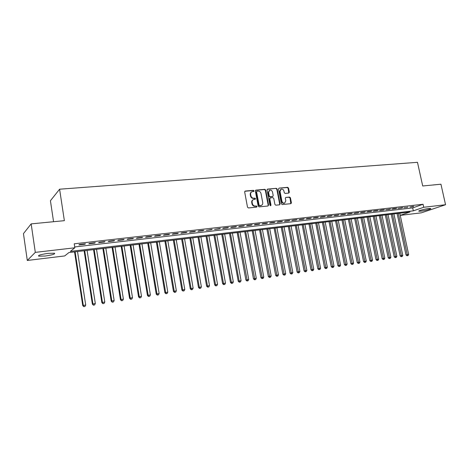 <?xml version="1.0" encoding="UTF-8"?>
<svg xmlns="http://www.w3.org/2000/svg" width="469" height="469" viewBox="0 0 469 469"><rect width="100%" height="100%" fill="white"/><g stroke="black" fill="none" stroke-linecap="round" stroke-linejoin="round"><path stroke-width="0.7" d="M254.063 190.877L253.418 190.338L245.281 191.047L244.666 191.956L247.509 207.187L248.441 207.96L256.584 207.14L257.006 206.495L256.361 205.961L255.318 206.067C253.805 206.049 252.82 205.229 252.363 203.605L252.123 202.338C251.953 200.955 252.433 200.011 253.565 199.518L255.218 199.29L255.535 198.674L254.89 198.135L253.84 198.235C252.328 198.211 251.349 197.39 250.892 195.766L250.651 194.506C250.481 193.14 250.95 192.208 252.064 191.715L253.758 191.481L254.063 190.877M253.6 191.51L253.031 190.555L244.836 191.27M256.525 207.146L256.613 206.694L255.974 206.161L254.925 206.266L255.318 206.067M255.06 199.319L254.497 198.346L253.453 198.44L253.84 198.235M420.869 211.179L418.858 211.226C417.621 210.921 424.726 208.969 428.695 208.535L430.671 208.494C431.861 208.822 424.791 210.751 420.869 211.179M45.206 256.021L38.739 256.191C37.76 255.359 40.879 254.421 48.102 253.371L54.486 253.213C55.418 254.051 52.323 254.984 45.206 256.021M288.781 193.093L289.344 192.208L288.541 188.092L287.661 187.342L279.096 188.092L278.522 188.978L281.388 203.798L282.279 204.548L290.973 203.657L291.407 202.796L290.434 197.801L289.555 197.056L285.762 197.431L285.334 198.293L285.82 200.779L284.654 203.095C283.305 203.317 282.397 202.672 281.922 201.16L280.034 191.411L281.16 189.124C282.52 188.884 283.44 189.529 283.927 191.059L284.243 192.677L285.129 193.427L288.781 193.093M74.706 246.952L412.685 207.896L423.067 204.261L74.225 243.81L74.835 247.784L70.338 251.402L413.33 210.845L423.73 207.269L445.55 204.73L421.379 212.82L400.239 215.377M423.067 204.261L423.73 207.269M400.233 215.341L409.953 212L68.896 252.562L64.704 255.939L27.296 260.459L23.45 233.638L31.165 223.883L64.37 220.67L59.598 189.206L417.48 162.321L422.704 185.976L440.942 184.211L445.55 204.73M31.165 223.883L35.304 252.375L74.835 247.784M265.735 190.103L264.827 189.335L255.945 190.115L255.347 191.018L258.196 206.12L259.117 206.882L268.004 205.991L268.59 205.076L265.735 190.103L265.337 190.314L264.434 189.552L255.505 190.338M267.623 189.095L276.347 188.333L277.238 189.089L280.104 203.927L279.665 204.801L275.807 205.199L274.91 204.443L273.749 198.393L272.847 197.637L270.367 197.871L269.781 198.768L270.988 205.094L270.677 205.709L269.945 205.199L267.037 189.986L267.623 189.095L267.224 189.312L276.347 188.333M59.598 189.206L50.423 200.732L53.56 221.714M407.643 207.292L404.049 207.703L407.643 207.292L407.579 207.005M395.572 208.676L396.786 208.242L393.104 208.658L391.902 209.098L395.572 208.676L395.514 208.383M383.243 210.089L384.433 209.649L380.676 210.077L379.491 210.517L383.243 210.089L383.179 209.795M370.645 211.531L371.817 211.091L367.977 211.531L366.811 211.97L370.645 211.531L370.58 211.232M357.759 213.002L358.914 212.568L354.986 213.014L353.843 213.454L357.759 213.002L357.7 212.703M344.592 214.515L345.723 214.075L341.708 214.532L340.582 214.972L344.592 214.515L344.527 214.21M331.126 216.057L332.234 215.611L328.124 216.08L327.022 216.526L331.126 216.057L331.061 215.746M317.343 217.634L318.433 217.188L314.23 217.669L313.151 218.114L317.343 217.634L317.284 217.323M303.25 219.246L304.311 218.806L300.008 219.293L298.952 219.738L303.25 219.246L303.185 218.929M288.816 220.899L289.854 220.453L285.451 220.958L284.425 221.403L288.816 220.899L288.757 220.582M274.043 222.587L275.057 222.148L270.543 222.658L269.546 223.103L274.043 222.587L273.984 222.265M258.917 224.323L259.896 223.877L255.277 224.405L254.309 224.85L258.917 224.323L258.859 223.994M243.423 226.099L244.367 225.653L239.636 226.193L238.698 226.638L243.423 226.099L243.358 225.765M227.541 227.916L228.456 227.471L223.607 228.022L222.705 228.467L227.541 227.916L227.483 227.582M211.267 229.781L212.146 229.329L206.307 230.343L211.267 229.781L211.208 229.441M194.582 231.686L195.426 231.24L190.326 231.827L189.494 232.272L194.582 231.686L194.524 231.346M177.47 233.65L178.273 233.199L173.043 233.797L172.252 234.248L177.47 233.65L177.411 233.298M159.911 235.661L160.674 235.209L155.303 235.825L154.553 236.27L159.911 235.661L159.853 235.303M141.896 237.719L142.611 237.273L137.1 237.906L136.397 238.352L141.896 237.719L141.837 237.361M123.394 239.841L124.068 239.395L118.405 240.04L117.748 240.486L123.394 239.841L123.335 239.477M104.399 242.016L105.021 241.57L99.205 242.233L98.601 242.678L104.399 242.016L104.341 241.646M84.883 244.249L85.452 243.804L79.478 244.49L78.921 244.929L84.883 244.249L84.825 243.874M94.709 243.124L95.301 242.678L89.409 243.352L88.829 243.798L94.709 243.124L94.65 242.754M113.961 240.919L114.606 240.474L108.872 241.13L108.239 241.576L113.961 240.919L113.903 240.556M132.704 238.774L133.401 238.328L127.814 238.967L127.134 239.413L132.704 238.774L132.645 238.41M150.959 236.681L151.704 236.235L146.264 236.857L145.537 237.302L150.959 236.681L150.901 236.329M168.746 234.647L169.532 234.201L164.232 234.805L163.458 235.25L168.746 234.647L168.688 234.295M186.082 232.659L186.902 232.214L181.738 232.806L180.928 233.251L186.082 232.659L186.017 232.313M202.977 230.725L203.839 230.279L198.803 230.854L197.953 231.305L202.977 230.725L202.919 230.385M219.457 228.843L220.354 228.391L214.556 229.4L219.457 228.843L219.398 228.503M235.532 227.002L236.464 226.556L231.674 227.102L230.748 227.547L235.532 227.002L235.467 226.668M251.214 225.202L252.181 224.757L247.503 225.29L246.553 225.736L251.214 225.202L251.155 224.874M266.527 223.449L267.523 223.004L262.957 223.525L261.972 223.971L266.527 223.449L266.462 223.127M281.476 221.737L282.496 221.298L278.041 221.802L277.027 222.247L281.476 221.737L281.412 221.421M296.074 220.067L297.123 219.627L292.773 220.119L291.73 220.565L296.074 220.067L296.015 219.75M310.337 218.437L311.41 217.991L307.16 218.478L306.093 218.923L310.337 218.437L310.273 218.12M324.272 216.842L325.375 216.397L321.218 216.871L320.128 217.317L324.272 216.842L324.214 216.531M337.897 215.277L339.017 214.837L334.954 215.3L333.84 215.746L337.897 215.277L337.832 214.972M351.211 213.753L352.354 213.313L348.385 213.77L347.248 214.21L351.211 213.753L351.152 213.454M364.237 212.264L365.404 211.824L361.517 212.269L360.362 212.709L364.237 212.264L364.173 211.965M376.976 210.804L378.161 210.37L374.362 210.804L373.183 211.238L376.976 210.804L376.918 210.511M389.44 209.379L390.642 208.94L385.729 209.801L389.44 209.379L389.381 209.086M401.64 207.984L402.859 207.544L398.011 208.394L401.64 207.984L401.581 207.691M413.582 206.612L410.023 207.022L413.517 206.331M27.296 260.459L35.304 252.375M412.685 207.896L413.33 210.845M251.56 191.973C250.528 192.501 250.1 193.416 250.27 194.717L250.651 194.506M253.453 198.44C251.941 198.416 250.962 197.596 250.505 195.978L250.27 194.717M253.072 199.765C252.011 200.286 251.566 201.213 251.736 202.544L252.123 202.338M254.925 206.266C253.412 206.249 252.428 205.428 251.976 203.81L251.736 202.544M268.004 205.991L268.192 205.275L265.337 190.314M257 191.211L256.578 191.844L259.081 205.088L259.726 205.621L261.286 205.416C262.423 204.93 262.904 203.986 262.728 202.59L261.016 193.568C260.565 191.968 259.592 191.147 258.097 191.112L257 191.211M256.76 191.305L256.191 192.056L256.578 191.844M261.356 205.393L259.334 205.821L258.689 205.287L256.191 192.056M279.518 204.83L279.694 204.126L276.833 189.3L275.942 188.544M270.056 197.982L269.376 198.973L270.584 205.293L270.988 205.094M270.502 205.733L270.584 205.293M272.542 192.126C272.055 190.578 271.111 189.933 269.722 190.179L268.579 192.483L269.241 195.948L270.144 196.71L272.776 196.447L273.21 195.579L272.542 192.126M269.294 190.408L268.174 192.695L268.579 192.483M272.53 196.57L269.739 196.916L268.837 196.153L268.174 192.695M280.743 189.341L279.624 191.622L280.034 191.411M284.624 203.112L284.243 203.294C282.895 203.517 281.986 202.872 281.506 201.359L279.624 191.622M290.815 203.687L290.018 198.006L289.139 197.256L285.902 197.402M288.769 193.093L288.124 188.309L287.245 187.559L279.096 188.092M74.542 251.894L82.743 305.618L85.71 304.991L77.526 251.536M75.116 251.824L83.289 305.372L83.822 306.679L85.012 306.433L84.045 306.585M85.71 304.991L85.012 306.433M83.822 306.679L82.743 305.618M84.115 250.757L92.352 304.111L95.318 303.49L87.087 250.399M84.707 250.686L92.926 303.865L93.431 305.167L94.621 304.914L93.665 305.067M95.318 303.49L94.621 304.914M93.431 305.167L92.352 304.111M93.56 249.631L101.837 302.628L104.798 302.007L96.532 249.279M94.181 249.555L102.441 302.376L102.916 303.672L104.1 303.425L103.162 303.572M104.798 302.007L104.1 303.425M102.916 303.672L101.837 302.628M102.881 248.523L111.2 301.157L114.155 300.541L105.847 248.171M103.526 248.447L111.827 300.905L112.279 302.194L113.463 301.948L112.531 302.095M114.155 300.541L113.463 301.948M112.279 302.194L111.2 301.157M112.085 247.427L120.439 299.714L123.388 299.093L115.046 247.075M112.753 247.351L121.09 299.457L121.518 300.74L122.696 300.494L121.776 300.641M123.388 299.093L122.696 300.494M121.518 300.74L120.439 299.714M121.172 246.348L129.561 298.284L132.498 297.668L124.121 245.996M121.864 246.266L130.23 298.02L130.64 299.304L131.812 299.058L130.904 299.204M132.498 297.668L131.812 299.058M130.64 299.304L129.561 298.284M130.142 245.281L138.566 296.871L141.497 296.261L133.085 244.929M130.857 245.193L139.258 296.607L139.639 297.885L140.811 297.645L139.914 297.786M141.497 296.261L140.811 297.645M139.639 297.885L138.566 296.871M139 244.226L147.454 295.482L150.379 294.866L141.937 243.88M139.733 244.138L148.169 295.212L148.814 296.385L148.526 296.484L149.699 296.244L148.814 296.385M150.379 294.866L149.699 296.244M148.526 296.484L147.454 295.482M147.741 243.188L156.23 294.104L159.143 293.494L150.672 242.836M148.503 243.094L156.963 293.834L157.596 295.001L157.303 295.107L158.469 294.86L157.596 295.001M159.143 293.494L158.469 294.86M157.303 295.107L156.23 294.104M156.382 242.162L164.895 292.744L167.802 292.14L159.302 241.811M157.156 242.068L165.651 292.474L166.266 293.635L165.962 293.741L167.128 293.5L166.266 293.635M167.802 292.14L167.128 293.5M165.962 293.741L164.895 292.744M164.906 241.148L173.448 291.407L176.356 290.803L167.826 240.796M165.704 241.048L174.228 291.132L174.831 292.287L174.521 292.392L175.682 292.152L174.831 292.287M176.356 290.803L175.682 292.152M174.521 292.392L173.448 291.407M173.331 240.146L181.902 290.082L184.798 289.479L176.244 239.8M174.151 240.046L182.693 289.807L183.285 290.95L182.969 291.061L184.124 290.821L183.285 290.95M184.798 289.479L184.124 290.821M182.969 291.061L181.902 290.082M181.655 239.155L190.244 288.775L193.134 288.171L184.557 238.809M182.488 239.055L191.059 288.499L191.639 289.637L191.311 289.748L192.466 289.508L191.639 289.637M193.134 288.171L192.466 289.508M191.311 289.748L190.244 288.775M189.875 238.176L198.493 287.479L201.371 286.881L192.771 237.83M190.725 238.076L199.319 287.204L199.888 288.335L199.554 288.447L200.709 288.206L199.888 288.335M201.371 286.881L200.709 288.206M199.554 288.447L198.493 287.479M197.994 237.208L206.63 286.207L209.502 285.609L200.884 236.868M198.862 237.109L207.48 285.926L208.037 287.057L207.697 287.163L208.846 286.928L208.037 287.057M209.502 285.609L208.846 286.928M207.697 287.163L206.63 286.207M206.014 236.259L214.673 284.947L217.54 284.349L208.898 235.913M206.905 236.153L215.541 284.665L216.08 285.785L215.734 285.897L216.883 285.662L216.08 285.785M217.54 284.349L216.883 285.662M215.734 285.897L214.673 284.947M213.94 235.315L222.623 283.704L225.478 283.106L216.819 234.969M214.849 235.204L223.502 283.417L224.035 284.536L223.678 284.648L224.821 284.413L224.035 284.536M225.478 283.106L224.821 284.413M223.678 284.648L222.623 283.704M221.773 234.383L230.472 282.473L233.322 281.881L224.639 234.043M222.693 234.271L231.369 282.186L231.891 283.299L231.528 283.411L232.671 283.176L231.891 283.299M233.322 281.881L232.671 283.176M231.528 283.411L230.472 282.473M229.511 233.462L238.229 281.253L241.072 280.667L232.372 233.122M230.449 233.351L239.143 280.966L239.653 282.074L239.284 282.191L240.421 281.951L239.653 282.074M241.072 280.667L240.421 281.951M239.284 282.191L238.229 281.253M237.162 232.554L245.897 280.052L248.734 279.465L240.017 232.214M238.111 232.436L247.321 280.867L246.946 280.984L248.083 280.749L247.321 280.867M248.734 279.465L248.083 280.749M246.946 280.984L245.897 280.052M244.718 231.651L253.471 278.867L256.297 278.281L247.568 231.317M245.686 231.539L254.902 279.676L254.52 279.788L255.652 279.553L254.902 279.676M256.297 278.281L255.652 279.553M254.52 279.788L253.471 278.867M252.193 230.766L260.957 277.695L263.777 277.115L255.03 230.426M253.172 230.648L262.388 278.492L262.007 278.609L263.132 278.375L262.388 278.492M263.777 277.115L263.132 278.375M262.007 278.609L260.957 277.695M259.574 229.886L268.356 276.534L271.17 275.954L262.411 229.552M260.571 229.769L269.792 277.326L269.405 277.443L270.531 277.214L269.792 277.326M271.17 275.954L270.531 277.214M269.405 277.443L268.356 276.534M266.879 229.019L275.672 275.391L278.475 274.811L269.704 228.684M267.887 228.895L277.109 276.177L276.716 276.294L277.836 276.059L277.109 276.177M278.475 274.811L277.836 276.059M276.716 276.294L275.672 275.391M274.095 228.163L282.901 274.254L285.697 273.679L276.915 227.823M275.115 228.04L284.343 275.039L283.944 275.151L285.064 274.922L284.343 275.039M285.697 273.679L285.064 274.922M283.944 275.151L282.901 274.254M281.23 227.313L290.047 273.134L292.838 272.559L284.038 226.978M282.268 227.189L291.495 273.908L291.085 274.025L292.205 273.796L291.495 273.908M292.838 272.559L292.205 273.796M291.085 274.025L290.047 273.134M288.283 226.474L297.112 272.032L299.896 271.457L291.085 226.14M289.332 226.345L298.56 272.8L298.149 272.917L299.263 272.688L298.56 272.8M299.896 271.457L299.263 272.688M298.149 272.917L297.112 272.032M295.259 225.642L304.094 270.935L306.873 270.367L298.055 225.308M296.32 225.519L305.548 271.698L305.131 271.815L306.245 271.586L305.548 271.698M306.873 270.367L306.245 271.586M305.131 271.815L304.094 270.935M302.153 224.821L311.006 269.851L313.773 269.282L304.944 224.493M303.232 224.692L312.46 270.607L312.037 270.724L313.145 270.502L312.46 270.607M313.773 269.282L313.145 270.502M312.037 270.724L311.006 269.851M308.977 224.012L317.83 268.784L320.591 268.215L311.762 223.678M310.062 223.883L319.289 269.534L318.867 269.652L319.969 269.423L319.289 269.534M320.591 268.215L319.969 269.423M318.867 269.652L317.83 268.784M315.725 223.209L324.583 267.723L327.339 267.16L318.498 222.881M316.821 223.08L326.043 268.467L325.615 268.59L326.717 268.362L326.043 268.467M327.339 267.16L326.717 268.362M325.615 268.59L324.583 267.723M322.396 222.417L331.266 266.679L334.01 266.116L325.164 222.089M323.504 222.283L332.726 267.418L332.292 267.535L333.389 267.312L332.726 267.418M334.01 266.116L333.389 267.312M332.292 267.535L331.266 266.679M328.992 221.632L337.868 265.642L340.605 265.085L331.753 221.304M330.112 221.497L339.333 266.374L338.894 266.498L339.99 266.275L339.333 266.374M340.605 265.085L339.99 266.275M338.894 266.498L337.868 265.642M335.523 220.852L344.404 264.622L347.13 264.059L338.272 220.53M336.648 220.717L345.87 265.348L345.424 265.466L346.521 265.243L345.87 265.348M347.13 264.059L346.521 265.243M345.424 265.466L344.404 264.622M341.977 220.084L350.865 263.607L353.585 263.05L344.721 219.762M343.115 219.949L352.33 264.328L351.885 264.452L352.975 264.229L352.33 264.328M353.585 263.05L352.975 264.229M351.885 264.452L350.865 263.607M348.367 219.328L357.255 262.605L359.969 262.048L351.105 219M349.516 219.193L358.726 263.32L358.275 263.443L359.36 263.22L358.726 263.32M359.969 262.048L359.36 263.22M358.275 263.443L357.255 262.605M354.681 218.577L363.581 261.614L366.283 261.063L357.413 218.249M355.842 218.437L365.052 262.323L364.595 262.447L365.679 262.224L365.052 262.323M366.283 261.063L365.679 262.224M364.595 262.447L363.581 261.614M360.937 217.833L369.836 260.635L372.533 260.084L363.657 217.51M362.103 217.692L371.307 261.339L370.85 261.462L371.929 261.245L371.307 261.339M372.533 260.084L371.929 261.245M370.85 261.462L369.836 260.635M367.121 217.094L376.021 259.668L378.712 259.117L369.836 216.772M368.3 216.954L377.498 260.365L377.035 260.488L378.114 260.266L377.498 260.365M378.712 259.117L378.114 260.266M377.035 260.488L376.021 259.668M373.242 216.367L382.147 258.706L384.826 258.161L375.95 216.045M374.426 216.227L383.619 259.398L383.155 259.521L384.228 259.304L383.619 259.398M384.826 258.161L384.228 259.304M383.155 259.521L382.147 258.706M379.298 215.646L388.203 257.757L390.876 257.211L382.001 215.324M380.494 215.506L389.68 258.448L389.211 258.571L390.284 258.349L389.68 258.448M390.876 257.211L390.284 258.349M389.211 258.571L388.203 257.757M385.295 214.937L394.2 256.819L396.868 256.273L387.986 214.614M386.497 214.79L395.678 257.504L395.203 257.628L396.27 257.411L395.678 257.504M396.868 256.273L396.27 257.411M395.203 257.628L394.2 256.819M391.228 214.227L400.127 255.886L402.789 255.347L393.913 213.911M392.436 214.087L401.611 256.566L401.136 256.69L402.197 256.473L401.611 256.566M402.789 255.347L402.197 256.473M401.136 256.69L400.127 255.886M397.096 213.53L406.002 254.966L408.651 254.427L399.776 213.213M398.316 213.389L407.479 255.64L407.004 255.769L408.065 255.552L407.479 255.64M408.651 254.427L408.065 255.552M407.004 255.769L406.002 254.966M253.031 190.555L253.418 190.338M255.974 206.161L256.361 205.961M254.497 198.346L254.89 198.135M250.505 195.978L250.892 195.766M251.976 203.81L252.363 203.605M244.9 191.264L245.281 191.047M268.192 205.275L268.59 205.076M255.558 190.332L255.945 190.115M264.434 189.552L264.827 189.335M258.689 205.287L259.081 205.088M259.334 205.821L259.726 205.621M260.43 205.715L260.823 205.516M276.833 189.3L277.238 189.089M279.694 204.126L280.104 203.927M269.376 198.973L269.781 198.768M268.837 196.153L269.241 195.948M269.739 196.916L270.144 196.71M272.225 196.681L272.624 196.476M281.506 201.359L281.922 201.16M289.139 197.256L289.555 197.056M290.018 198.006L290.434 197.801M290.991 202.989L291.407 202.796M287.245 187.559L287.661 187.342M288.124 188.309L288.541 188.092M288.927 192.419L289.344 192.208M38.739 256.191L38.64 255.511M260.887 205.615L261.286 205.416M272.372 196.652L272.776 196.447M284.243 203.294L284.654 203.095"/></g></svg>
